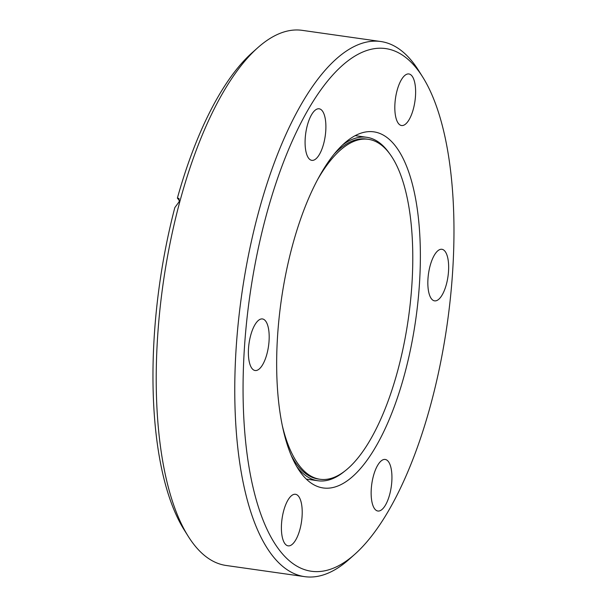 <?xml version="1.0" encoding="UTF-8"?>
<svg xmlns="http://www.w3.org/2000/svg" width="607" height="607" viewBox="0 0 607 607"><rect width="100%" height="100%" fill="white"/><g stroke="black" fill="none" stroke-linecap="round" stroke-linejoin="round"><path stroke-width="0.91" d="M292.415 245.698A179.847 67.916 -81.9 0 1 373.829 131.848A179.847 67.916 -81.9 0 1 404.611 374.109A179.847 67.916 -81.9 0 1 323.197 487.96A179.847 67.916 -81.9 0 1 292.415 245.698M266.177 215.667A263.969 99.677 98.1 0 0 254.879 494.788A263.969 99.677 98.1 0 0 354.837 554.244A263.969 99.677 98.1 0 0 430.856 404.141A263.969 99.677 98.1 0 0 422.684 77.006A263.969 99.677 98.1 0 0 266.177 215.667M422.684 77.006L418.686 70.64A270.259 102.052 98.1 0 0 380.786 41.519A270.259 102.052 98.1 0 0 258.445 212.602A270.259 102.052 98.1 0 0 304.706 576.65A270.259 102.052 98.1 0 0 349.222 559.244L354.837 554.244M283.681 510.768A26.04 9.833 -81.9 0 1 295.472 494.28A26.04 9.833 -81.9 0 1 299.934 529.365A26.04 9.833 -81.9 0 1 288.143 545.852A26.04 9.833 -81.9 0 1 283.681 510.768M250.661 335.436A26.04 9.833 -81.9 0 1 262.452 318.948A26.04 9.833 -81.9 0 1 266.905 354.033A26.04 9.833 -81.9 0 1 255.115 370.52A26.04 9.833 -81.9 0 1 250.661 335.436M307.362 125.277A26.04 9.833 -81.9 0 1 319.153 108.79A26.04 9.833 -81.9 0 1 323.614 143.874A26.04 9.833 -81.9 0 1 311.823 160.354A26.04 9.833 -81.9 0 1 307.362 125.277M397.099 90.443A26.04 9.833 -81.9 0 1 408.883 73.955A26.04 9.833 -81.9 0 1 413.344 109.04A26.04 9.833 -81.9 0 1 401.553 125.528A26.04 9.833 -81.9 0 1 397.099 90.443M430.12 265.775A26.04 9.833 -81.9 0 1 441.911 249.287A26.04 9.833 -81.9 0 1 446.373 284.372A26.04 9.833 -81.9 0 1 434.582 300.86A26.04 9.833 -81.9 0 1 430.12 265.775M373.419 475.941A26.04 9.833 -81.9 0 1 385.202 459.453A26.04 9.833 -81.9 0 1 389.664 494.53A26.04 9.833 -81.9 0 1 377.873 511.018A26.04 9.833 -81.9 0 1 373.419 475.941M380.786 41.519L302.225 30.35A270.259 102.052 98.1 0 0 257.717 47.756A270.259 102.052 98.1 0 0 179.884 201.433A270.259 102.052 98.1 0 0 188.246 536.36A270.259 102.052 98.1 0 0 226.145 565.481L304.706 576.65M179.406 200.469L177.373 198.148L178.974 198.398L179.171 201.699L174.824 207.602A263.969 99.677 -81.9 0 0 184.247 529.994L188.246 536.36M344.374 471.442A173.458 65.503 -81.9 0 1 317.969 480.759A173.458 65.503 -81.9 0 1 296.831 466.692M317.544 179.695A171.69 64.835 -81.9 0 1 368.358 139.314A171.69 64.835 -81.9 0 1 397.744 370.581A171.69 64.835 -81.9 0 1 320.026 479.264A171.69 64.835 -81.9 0 1 282.483 426.319M291.307 455.576A171.69 64.835 98.1 0 0 318.22 479.014L320.026 479.264M177.373 198.148A263.969 99.677 -81.9 0 1 252.102 52.756L257.717 47.756M342.576 144.929A173.458 65.503 -81.9 0 1 366.803 137.303A173.458 65.503 -81.9 0 1 389.565 153.617M368.358 139.314L366.552 139.056A171.69 64.835 98.1 0 0 334.176 154.057M317.969 480.759L306.338 479.105M366.803 137.303L355.171 135.649"/></g></svg>
